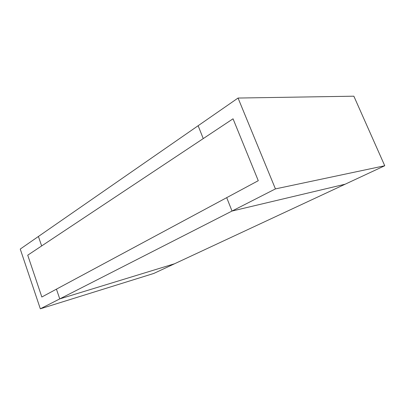 <?xml version="1.0" encoding="UTF-8"?>
<svg xmlns="http://www.w3.org/2000/svg" width="405" height="405" viewBox="0 0 405 405"><rect width="100%" height="100%" fill="white"/><g stroke="black" fill="none" stroke-linecap="round" stroke-linejoin="round"><path stroke-width="0.61" d="M40.328 308.807L59.763 298.895L56.432 289.155L41.837 297.002L27.727 255.19L41.837 297.002L258.274 180.691L233.042 118.802L27.727 255.19L41.649 245.946L38.409 236.474L20.25 249.065L40.328 308.807L153.809 273.441L174.545 263.771L59.763 298.895L174.545 263.771L384.75 165.746L353.859 96.193L238.054 98.045L198.136 125.722L203.249 138.591L233.042 118.802L258.274 180.691L226.704 197.655L232.024 211.045L345.161 184.204L232.024 211.045L275.435 188.902L384.75 165.746M275.435 188.902L238.054 98.045M56.432 289.155L59.763 298.895L232.024 211.045L226.704 197.655L56.432 289.155M198.136 125.722L38.409 236.474L41.649 245.946L203.249 138.591L198.136 125.722"/></g></svg>
